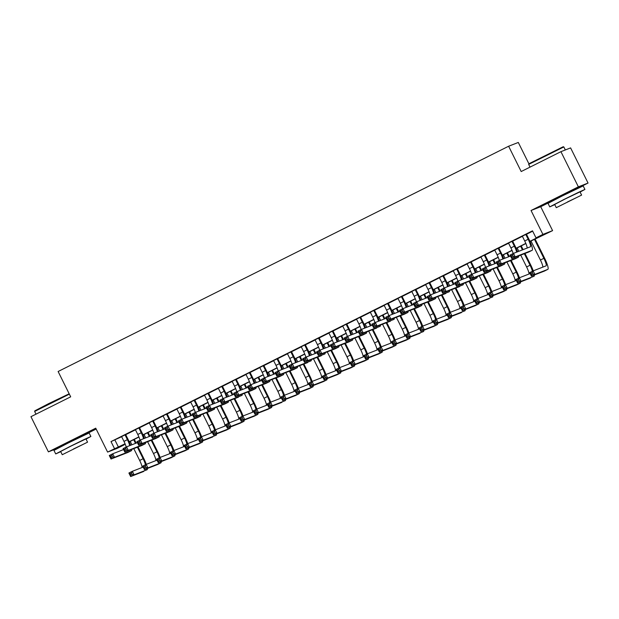 <?xml version="1.0" encoding="UTF-8"?>
<svg xmlns="http://www.w3.org/2000/svg" width="619" height="619" viewBox="0 0 619 619"><rect width="100%" height="100%" fill="white"/><g stroke="black" fill="none" stroke-linecap="round" stroke-linejoin="round"><path stroke-width="0.93" d="M80.81 436.318L61.683 445.812M574.85 189.267L555.723 198.761M124.017 444.512L124.187 444.86L117.277 448.311L107.598 452.087L125.061 443.784M565.333 149.953L563.839 146.951L563.205 146.734L528.889 163.764L518.304 142.455L508.625 146.231L58.116 371.508L70.682 396.825L30.95 416.688L48.398 451.847L58.078 448.079L61.869 446.183L61.598 445.641M80.965 436.635L96.162 429.037M508.625 146.231L521.19 171.54L560.922 151.67L570.602 147.902L588.05 183.054L578.37 186.83L531.04 210.499L542.909 234.4L552.589 230.632L530.003 241.495M531.04 210.499L540.72 206.723L555.908 199.132L555.638 198.591M575.005 189.576L588.05 183.054M540.72 206.723L552.589 230.632M560.922 151.67L578.37 186.83M125.665 434.561L121.579 436.596M139.484 427.644L135.399 429.687M153.303 420.734L149.218 422.777M167.122 413.825L163.037 415.867M180.941 406.915L176.856 408.958M194.761 400.006L190.675 402.048M208.58 393.096L204.494 395.139M222.399 386.186L218.314 388.221M236.218 379.277L232.133 381.312M250.037 372.359L245.952 374.402M263.856 365.45L259.771 367.493M277.676 358.54L273.59 360.583M291.495 351.631L287.409 353.673M305.314 344.721L301.229 346.764M319.133 337.812L315.048 339.854M332.952 330.902L328.867 332.937M346.772 323.992L342.686 326.027M360.591 317.075L356.505 319.118M374.41 310.165L370.324 312.208M388.229 303.256L384.151 305.299M402.048 296.346L397.971 298.389M415.867 289.437L411.79 291.479M429.687 282.527L425.609 284.57M443.506 275.617L439.428 277.652M457.325 268.708L453.247 270.743M471.144 261.798L467.066 263.833M484.963 254.881L480.886 256.924M498.782 247.971L494.705 250.014M512.602 241.062L508.524 243.105M529.926 241.325L539.923 236.326L536 237.858L532.51 230.825L111.018 441.595L121.641 436.72M125.719 434.677L135.46 429.81M139.538 427.768L149.28 422.901M153.357 420.858L163.099 415.991M167.176 413.949L176.918 409.074M180.996 407.039L190.737 402.164M194.815 400.129L204.556 395.255M208.634 393.22L218.375 388.345M222.453 386.302L232.195 381.436M236.272 379.393L246.014 374.526M250.091 372.483L259.833 367.616M263.918 365.574L273.652 360.707M277.738 358.664L287.471 353.797M291.557 351.754L301.291 346.88M305.376 344.845L315.11 339.97M319.195 337.935L328.929 333.061M333.014 331.018L342.748 326.151M346.833 324.108L356.567 319.242M360.653 317.199L370.386 312.332M374.472 310.289L384.206 305.422M388.291 303.38L398.025 298.513M402.11 296.47L411.844 291.595M415.929 289.56L425.663 284.686M429.748 282.651L439.482 277.776M443.568 275.734L453.301 270.867M457.387 268.824L467.121 263.957M471.206 261.914L480.94 257.047M485.025 255.005L494.759 250.138M498.844 248.095L508.578 243.228M512.664 241.186L522.397 236.311M526.483 234.276L532.68 231.173M526.421 234.152L522.343 236.195M107.598 452.087L95.736 428.178L48.398 451.847M111.018 441.595L114.507 448.628M536 237.858L542.909 234.4M125.131 443.955L120.264 446.384L124.187 444.86M525.887 243.553L516.176 248.405M512.068 250.463L502.357 255.314M498.249 257.372L488.538 262.224M484.429 264.282L474.719 269.133M470.61 271.192L460.9 276.043M456.791 278.101L447.08 282.96M442.972 285.011L433.261 289.87M429.153 291.92L419.442 296.78M415.334 298.83L405.623 303.689M401.514 305.747L391.804 310.599M387.695 312.657L377.985 317.508M373.876 319.566L364.165 324.418M360.057 326.476L350.346 331.327M346.238 333.386L336.527 338.237M332.418 340.295L322.708 345.154M318.599 347.205L308.889 352.064M304.78 354.114L295.07 358.974M290.961 361.032L281.25 365.883M277.142 367.941L267.431 372.793M263.323 374.851L253.612 379.702M249.503 381.761L239.793 386.612M235.684 388.67L225.974 393.522M221.865 395.58L212.155 400.439M208.046 402.489L198.335 407.348M194.227 409.399L184.516 414.258M180.408 416.316L170.697 421.168M166.588 423.226L156.878 428.077M152.769 430.135L143.059 434.987M138.95 437.045L129.239 441.896M129.17 441.734L138.88 436.875M142.989 434.824L152.7 429.965M156.808 427.915L166.519 423.056M170.627 421.005L180.338 416.146M184.447 414.088L194.157 409.236M198.266 407.178L207.976 402.327M212.085 400.269L221.795 395.417M225.904 393.359L235.615 388.5M239.723 386.449L249.434 381.59M253.542 379.54L263.253 374.681M267.362 372.63L277.072 367.771M281.181 365.721L290.891 360.862M295 358.803L304.71 353.952M308.819 351.894L318.53 347.042M322.638 344.984L332.349 340.133M336.457 338.075L346.168 333.215M350.277 331.165L359.987 326.306M364.096 324.255L373.806 319.396M377.915 317.346L387.626 312.487M391.734 310.436L401.445 305.577M405.553 303.519L415.264 298.668M419.373 296.609L429.083 291.758M433.192 289.7L442.902 284.848M447.011 282.79L456.721 277.931M460.83 275.881L470.541 271.021M474.649 268.971L484.36 264.112M488.468 262.061L498.179 257.202M502.288 255.152L511.998 250.293M516.107 248.242L525.817 243.383M114.941 440.07L118.43 447.104M522.312 236.133L524.719 240.984A7.854 1.4 -116.6 0 1 527.133 248.057M525.763 234.408L528.177 239.259A7.854 1.4 -116.6 0 1 530.375 246.788A7.854 1.4 -116.6 0 1 530.359 246.803L513.499 253.364L515.24 256.885L532.1 250.316A11.776 2.097 63.4 0 0 532.131 250.3A11.776 2.097 63.4 0 0 528.827 239.004L526.39 234.098M513.344 256.483L515.24 256.885L511.789 258.61L510.041 255.098L513.499 253.364L512.64 255.074L511.263 255.763L511.959 257.171L513.344 256.483L512.64 255.074M511.959 257.171L511.789 258.61L528.649 252.041A11.776 2.097 63.4 0 0 528.68 252.026A11.776 2.097 63.4 0 0 528.711 252.01M510.041 255.098L511.263 255.763M532.967 274.008L532.27 272.6L530.885 273.288L531.589 274.697L532.967 274.008L534.87 274.41L531.412 276.136L529.671 272.623L533.121 270.898L534.87 274.41L547.807 269.373A11.776 2.097 63.4 0 0 547.838 269.358A11.776 2.097 63.4 0 0 544.534 258.061L535.056 238.965M534.429 239.282L543.877 258.316A7.854 1.4 -116.6 0 1 546.082 265.845A7.854 1.4 -116.6 0 1 546.059 265.853L533.121 270.898L532.27 272.6M530.97 241.008L540.426 260.042A7.854 1.4 -116.6 0 1 542.84 267.114M531.589 274.697L531.412 276.136L544.349 271.099A11.776 2.097 63.4 0 0 544.38 271.083A11.776 2.097 63.4 0 0 544.411 271.068M529.671 272.623L530.885 273.288M563.832 146.943L528.68 164.399L530.026 167.122M580.096 192.06L584.916 189.422L578.502 192.331L564.071 199.419L549.757 206.87L554.779 204.626M584.916 189.422L583.175 185.901L562.323 195.906L548.016 203.357L549.757 206.87M556.288 207.667L554.678 204.432L564.985 199.063L579.995 191.859L581.605 195.093L556.288 207.667L581.605 195.093M567.43 201.972L577.101 197.329L567.43 201.972M69.351 394.148L34.641 411.449L34.85 410.815L48.816 403.549L69.173 393.792M86.056 439.111L90.877 436.472L84.463 439.382L70.032 446.469L55.718 453.92L60.739 451.677M90.877 436.472L89.136 432.952L68.283 442.956L53.977 450.408L55.718 453.92M62.248 454.717L60.647 451.483L70.945 446.113L85.956 438.917L87.565 442.152L62.248 454.717L87.565 442.152M73.39 449.023L83.062 444.38L73.39 449.023M34.641 411.449L35.987 414.173M508.493 243.043L510.899 247.894A7.854 1.4 -116.6 0 1 513.128 253.55M511.944 241.317L514.358 246.169A7.854 1.4 -116.6 0 1 516.656 252.134M517.546 251.786A11.776 2.097 63.4 0 0 515.008 245.913L512.571 241.008M499.525 263.392L498.821 261.984L497.444 262.673L498.14 264.081L499.525 263.392L501.421 263.795L497.97 265.52L496.221 262.007L499.68 260.274L501.421 263.795L518.281 257.225A11.776 2.097 63.4 0 0 518.312 257.21A11.776 2.097 63.4 0 0 518.621 255.949M510.52 256.057L499.68 260.274L498.821 261.984M498.14 264.081L497.97 265.52L514.83 258.951A11.776 2.097 63.4 0 0 514.861 258.935A11.776 2.097 63.4 0 0 514.892 258.92M496.221 262.007L497.444 262.673M494.674 249.952L497.08 254.804A7.854 1.4 -116.6 0 1 499.309 260.46M498.125 248.227L500.539 253.078A7.854 1.4 -116.6 0 1 502.837 259.044M503.727 258.703A11.776 2.097 63.4 0 0 501.189 252.823L498.752 247.917M485.706 270.302L485.002 268.894L483.625 269.582L484.321 270.99L485.706 270.302L487.602 270.704L484.151 272.43L482.402 268.917L485.861 267.191L487.602 270.704L504.462 264.135A11.776 2.097 63.4 0 0 504.493 264.12A11.776 2.097 63.4 0 0 504.802 262.858M496.701 262.967L485.861 267.191L485.002 268.894M484.321 270.99L484.151 272.43L501.011 265.861A11.776 2.097 63.4 0 0 501.042 265.853A11.776 2.097 63.4 0 0 501.073 265.83M482.402 268.917L483.625 269.582M480.855 256.87L483.261 261.721A7.854 1.4 -116.6 0 1 485.489 267.369M484.306 255.136L486.72 259.988A7.854 1.4 -116.6 0 1 489.018 265.961M489.908 265.613A11.776 2.097 63.4 0 0 487.37 259.732L484.932 254.827M471.887 277.211L471.183 275.803L469.806 276.492L470.502 277.9L471.887 277.211L473.783 277.614L470.332 279.339L468.583 275.826L472.042 274.101L473.783 277.614L490.643 271.045A11.776 2.097 63.4 0 0 490.674 271.029A11.776 2.097 63.4 0 0 490.983 269.768M482.882 269.876L472.042 274.101L471.183 275.803M470.502 277.9L470.332 279.339L487.192 272.778A11.776 2.097 63.4 0 0 487.223 272.762A11.776 2.097 63.4 0 0 487.254 272.747M468.583 275.826L469.806 276.492M467.036 263.779L469.442 268.631A7.854 1.4 -116.6 0 1 471.67 274.287M470.486 262.046L472.901 266.897A7.854 1.4 -116.6 0 1 475.199 272.871M476.088 272.522A11.776 2.097 63.4 0 0 473.55 266.65L471.113 261.736M458.068 284.121L457.364 282.713L455.986 283.409L456.683 284.81L458.068 284.121L459.963 284.523L456.513 286.249L454.764 282.736L458.222 281.011L459.963 284.523L476.823 277.954A11.776 2.097 63.4 0 0 476.854 277.946A11.776 2.097 63.4 0 0 477.164 276.678M469.063 276.786L458.222 281.011L457.364 282.713M456.683 284.81L456.513 286.249L473.373 279.687A11.776 2.097 63.4 0 0 473.403 279.672A11.776 2.097 63.4 0 0 473.434 279.656L476.854 277.946M454.764 282.736L455.986 283.409M533.253 270.843A11.776 2.097 63.4 0 0 530.715 264.971L524.997 253.465M523.094 249.627L521.237 245.875M520.61 246.192L522.444 249.883M524.347 253.72L530.057 265.226A7.854 1.4 -116.6 0 1 532.371 271.269M517.151 247.917L518.83 251.291M520.734 255.129L526.607 266.951A7.854 1.4 -116.6 0 1 529.021 274.024M519.148 280.918L518.451 279.509L517.066 280.198L517.77 281.606L519.148 280.918L521.051 281.32L517.592 283.045L515.851 279.533L519.302 277.807L521.051 281.32L533.988 276.283A11.776 2.097 63.4 0 0 534.019 276.267A11.776 2.097 63.4 0 0 534.329 275.006M530.143 273.583L519.302 277.807L518.451 279.509M517.77 281.606L517.592 283.045L530.529 278.008A11.776 2.097 63.4 0 0 530.56 277.993A11.776 2.097 63.4 0 0 530.591 277.977M515.851 279.533L517.066 280.198M519.434 277.753A11.776 2.097 63.4 0 0 516.896 271.88L511.178 260.375M509.275 256.537L507.418 252.784M506.791 253.101L508.625 256.792M510.528 260.63L516.238 272.136A7.854 1.4 -116.6 0 1 518.552 278.179M503.332 254.827L505.011 258.2M506.915 262.038L512.787 273.861A7.854 1.4 -116.6 0 1 515.201 280.933M505.328 287.827L504.632 286.419L503.247 287.115L503.951 288.516L505.328 287.827L507.232 288.23L503.773 289.955L502.032 286.442L505.483 284.717L507.232 288.23L520.169 283.192A11.776 2.097 63.4 0 0 520.2 283.177A11.776 2.097 63.4 0 0 520.509 281.916M516.323 280.492L505.483 284.717L504.632 286.419M503.951 288.516L503.773 289.955L516.71 284.918A11.776 2.097 63.4 0 0 516.741 284.902A11.776 2.097 63.4 0 0 516.772 284.887M502.032 286.442L503.247 287.115M505.615 284.663A11.776 2.097 63.4 0 0 503.077 278.79L497.359 267.284M495.455 263.446L493.598 259.694M492.972 260.011L494.805 263.702M496.709 267.54L502.419 279.045A7.854 1.4 -116.6 0 1 504.733 285.088M489.513 261.736L491.192 265.11M493.095 268.948L498.968 280.771A7.854 1.4 -116.6 0 1 501.382 287.843M491.509 294.737L490.813 293.329L489.428 294.025L490.132 295.425L491.509 294.737L493.413 295.139L489.954 296.872L488.213 293.352L491.664 291.626L493.413 295.139L506.35 290.102A11.776 2.097 63.4 0 0 506.381 290.087A11.776 2.097 63.4 0 0 506.69 288.825M502.504 287.402L491.664 291.626L490.813 293.329M490.132 295.425L489.954 296.872L502.891 291.828A11.776 2.097 63.4 0 0 502.922 291.812A11.776 2.097 63.4 0 0 502.953 291.797M488.213 293.352L489.428 294.025M491.796 291.58A11.776 2.097 63.4 0 0 489.258 285.699L483.54 274.194M481.636 270.356L479.779 266.611M479.152 266.921L480.986 270.611M482.89 274.449L488.6 285.955A7.854 1.4 -116.6 0 1 490.913 291.998M475.694 268.646L477.373 272.02M479.276 275.857L485.149 287.68A7.854 1.4 -116.6 0 1 487.563 294.752M477.69 301.646L476.994 300.238L475.609 300.935L476.313 302.343L477.69 301.646L479.593 302.049L476.135 303.782L474.394 300.261L477.845 298.536L479.593 302.049L492.531 297.012A11.776 2.097 63.4 0 0 492.562 296.996A11.776 2.097 63.4 0 0 492.871 295.735M488.685 294.311L477.845 298.536L476.994 300.238M476.313 302.343L476.135 303.782L489.072 298.737A11.776 2.097 63.4 0 0 489.103 298.729A11.776 2.097 63.4 0 0 489.134 298.706M474.394 300.261L475.609 300.935M453.216 270.689L455.623 275.54A7.854 1.4 -116.6 0 1 457.851 281.196M456.667 268.963L459.081 273.815A7.854 1.4 -116.6 0 1 461.379 279.78M462.269 279.432A11.776 2.097 63.4 0 0 459.731 273.559L457.294 268.646M444.249 291.031L443.544 289.622L442.167 290.319L442.864 291.719L444.249 291.031L446.144 291.433L442.693 293.166L440.945 289.646L444.403 287.92L446.144 291.433L463.004 284.872A11.776 2.097 63.4 0 0 463.035 284.856A11.776 2.097 63.4 0 0 463.345 283.587M455.244 283.695L444.403 287.92L443.544 289.622M442.864 291.719L442.693 293.166L459.553 286.597A11.776 2.097 63.4 0 0 459.584 286.582A11.776 2.097 63.4 0 0 459.615 286.566M440.945 289.646L442.167 290.319M477.976 298.49A11.776 2.097 63.4 0 0 475.438 292.609L469.72 281.103M467.817 277.273L465.96 273.521M465.333 273.83L467.167 277.521M469.07 281.359L474.781 292.864A7.854 1.4 -116.6 0 1 477.094 298.915M461.875 275.556L463.554 278.929M465.457 282.767L471.33 294.598A7.854 1.4 -116.6 0 1 473.744 301.662M463.871 308.556L463.174 307.156L461.789 307.844L462.494 309.252L463.871 308.556L465.774 308.966L462.316 310.692L460.575 307.171L464.026 305.446L465.774 308.966L478.711 303.921A11.776 2.097 63.4 0 0 478.742 303.906A11.776 2.097 63.4 0 0 479.052 302.645M474.866 301.221L464.026 305.446L463.174 307.156M462.494 309.252L462.316 310.692L475.253 305.654A11.776 2.097 63.4 0 0 475.284 305.639A11.776 2.097 63.4 0 0 475.315 305.624M460.575 307.171L461.789 307.844M439.397 277.598L441.804 282.45A7.854 1.4 -116.6 0 1 444.032 288.106M442.848 275.873L445.262 280.724A7.854 1.4 -116.6 0 1 447.56 286.69M448.45 286.342A11.776 2.097 63.4 0 0 445.912 280.469L443.475 275.556M430.429 297.94L429.725 296.54L428.348 297.228L429.044 298.637L430.429 297.94L432.325 298.343L428.874 300.076L427.125 296.555L430.584 294.83L432.325 298.343L449.185 291.781A11.776 2.097 63.4 0 0 449.216 291.766A11.776 2.097 63.4 0 0 449.526 290.497M441.424 290.605L430.584 294.83L429.725 296.54M429.044 298.637L428.874 300.076L445.734 293.507A11.776 2.097 63.4 0 0 445.765 293.491A11.776 2.097 63.4 0 0 445.796 293.476M427.125 296.555L428.348 297.228M464.157 305.399A11.776 2.097 63.4 0 0 461.619 299.526L455.901 288.013M453.998 284.183L452.141 280.43M451.514 280.74L453.348 284.438M455.251 288.268L460.962 299.774A7.854 1.4 -116.6 0 1 463.275 305.825M448.055 282.473L449.734 285.846M451.638 289.677L457.511 301.507A7.854 1.4 -116.6 0 1 459.917 308.572M450.052 315.466L449.355 314.065L447.97 314.754L448.674 316.162L450.052 315.466L451.955 315.876L448.496 317.601L446.756 314.088L450.206 312.355L451.955 315.876L464.892 310.831A11.776 2.097 63.4 0 0 464.923 310.823A11.776 2.097 63.4 0 0 465.233 309.554M461.047 308.13L450.206 312.355L449.355 314.065M448.674 316.162L448.496 317.601L461.434 312.564A11.776 2.097 63.4 0 0 461.464 312.549A11.776 2.097 63.4 0 0 461.495 312.533M446.756 314.088L447.97 314.754M425.578 284.508L427.984 289.359A7.854 1.4 -116.6 0 1 430.213 295.015M429.029 282.782L431.443 287.634A7.854 1.4 -116.6 0 1 433.741 293.599M434.631 293.251A11.776 2.097 63.4 0 0 432.093 287.378L429.656 282.465M416.61 304.85L415.906 303.449L414.529 304.138L415.225 305.546L416.61 304.85L418.506 305.26L415.055 306.985L413.306 303.472L416.765 301.739L418.506 305.26L435.366 298.691A11.776 2.097 63.4 0 0 435.397 298.675A11.776 2.097 63.4 0 0 435.706 297.414M427.605 297.515L416.765 301.739L415.906 303.449M415.225 305.546L415.055 306.985L431.915 300.416A11.776 2.097 63.4 0 0 431.946 300.401A11.776 2.097 63.4 0 0 431.977 300.385M413.306 303.472L414.529 304.138M450.338 312.309A11.776 2.097 63.4 0 0 447.8 306.436L442.082 294.93M440.179 291.092L438.322 287.34M437.695 287.649L439.529 291.348M441.432 295.178L447.142 306.691A7.854 1.4 -116.6 0 1 449.456 312.734M434.236 289.382L435.915 292.756M437.819 296.586L443.691 308.417A7.854 1.4 -116.6 0 1 446.098 315.481M436.233 322.383L435.536 320.975L434.151 321.663L434.855 323.072L436.233 322.383L438.136 322.785L434.677 324.511L432.936 320.998L436.387 319.265L438.136 322.785L451.073 317.74A11.776 2.097 63.4 0 0 451.104 317.733A11.776 2.097 63.4 0 0 451.413 316.464M447.228 315.048L436.387 319.265L435.536 320.975M434.855 323.072L434.677 324.511L447.614 319.474A11.776 2.097 63.4 0 0 447.645 319.458A11.776 2.097 63.4 0 0 447.676 319.443M432.936 320.998L434.151 321.663M411.759 291.417L414.165 296.269A7.854 1.4 -116.6 0 1 416.394 301.925M415.21 289.692L417.624 294.543A7.854 1.4 -116.6 0 1 419.922 300.509M420.812 300.161A11.776 2.097 63.4 0 0 418.274 294.288L415.836 289.382M402.791 311.767L402.087 310.359L400.71 311.048L401.406 312.456L402.791 311.767L404.687 312.169L401.236 313.895L399.487 310.382L402.946 308.649L404.687 312.169L421.547 305.6A11.776 2.097 63.4 0 0 421.578 305.585A11.776 2.097 63.4 0 0 421.887 304.324M413.786 304.432L402.946 308.649L402.087 310.359M401.406 312.456L401.236 313.895L418.096 307.326A11.776 2.097 63.4 0 0 418.127 307.31A11.776 2.097 63.4 0 0 418.158 307.295M399.487 310.382L400.71 311.048M436.519 319.218A11.776 2.097 63.4 0 0 433.981 313.346L428.263 301.84M426.359 298.002L424.502 294.249M423.876 294.567L425.71 298.257M427.613 302.095L433.323 313.601A7.854 1.4 -116.6 0 1 435.637 319.644M420.417 296.292L422.096 299.666M424 303.496L429.872 315.326A7.854 1.4 -116.6 0 1 432.279 322.398M422.413 329.293L421.717 327.884L420.332 328.573L421.036 329.981L422.413 329.293L424.317 329.695L420.858 331.42L419.117 327.908L422.568 326.182L424.317 329.695L437.254 324.658A11.776 2.097 63.4 0 0 437.285 324.642A11.776 2.097 63.4 0 0 437.594 323.373M433.408 321.957L422.568 326.182L421.717 327.884M421.036 329.981L420.858 331.42L433.795 326.383A11.776 2.097 63.4 0 0 433.826 326.368A11.776 2.097 63.4 0 0 433.857 326.352L437.285 324.642M419.117 327.908L420.332 328.573M397.94 298.327L400.346 303.178A7.854 1.4 -116.6 0 1 402.574 308.835M401.391 296.602L403.805 301.453A7.854 1.4 -116.6 0 1 406.103 307.419M406.993 307.07A11.776 2.097 63.4 0 0 404.455 301.198L402.017 296.292M388.972 318.677L388.268 317.268L386.89 317.957L387.587 319.365L388.972 318.677L390.868 319.079L387.417 320.804L385.668 317.292L389.127 315.558L390.868 319.079L407.728 312.51A11.776 2.097 63.4 0 0 407.759 312.494A11.776 2.097 63.4 0 0 408.068 311.233M399.967 311.342L389.127 315.558L388.268 317.268M387.587 319.365L387.417 320.804L404.277 314.235A11.776 2.097 63.4 0 0 404.308 314.22A11.776 2.097 63.4 0 0 404.339 314.204L407.759 312.494M385.668 317.292L386.89 317.957M422.7 326.128A11.776 2.097 63.4 0 0 420.162 320.255L414.444 308.749M412.54 304.912L410.683 301.159M410.057 301.476L411.89 305.167M413.794 309.005L419.504 320.51A7.854 1.4 -116.6 0 1 421.818 326.553M406.598 303.202L408.277 306.575M410.18 310.413L416.053 322.236A7.854 1.4 -116.6 0 1 418.459 329.308M408.594 336.202L407.898 334.794L406.513 335.483L407.217 336.891L408.594 336.202L410.498 336.604L407.039 338.33L405.298 334.817L408.749 333.092L410.498 336.604L423.435 331.567A11.776 2.097 63.4 0 0 423.466 331.552A11.776 2.097 63.4 0 0 423.775 330.291M419.589 328.867L408.749 333.092L407.898 334.794M407.217 336.891L407.039 338.33L419.976 333.293A11.776 2.097 63.4 0 0 420.007 333.277A11.776 2.097 63.4 0 0 420.038 333.262M405.298 334.817L406.513 335.483M384.12 305.237L386.527 310.088A7.854 1.4 -116.6 0 1 388.755 315.744M387.571 303.511L389.985 308.363A7.854 1.4 -116.6 0 1 392.284 314.328M393.173 313.988A11.776 2.097 63.4 0 0 390.635 308.107L388.198 303.202M375.153 325.586L374.449 324.178L373.071 324.867L373.768 326.275L375.153 325.586L377.048 325.989L373.597 327.714L371.849 324.201L375.307 322.476L377.048 325.989L393.908 319.419A11.776 2.097 63.4 0 0 393.939 319.404A11.776 2.097 63.4 0 0 394.249 318.143M386.148 318.251L375.307 322.476L374.449 324.178M373.768 326.275L373.597 327.714L390.457 321.145A11.776 2.097 63.4 0 0 390.488 321.137A11.776 2.097 63.4 0 0 390.519 321.114M371.849 324.201L373.071 324.867M408.88 333.037A11.776 2.097 63.4 0 0 406.343 327.165L400.625 315.659M398.721 311.821L396.864 308.069M396.237 308.386L398.071 312.077M399.975 315.914L405.685 327.42A7.854 1.4 -116.6 0 1 407.998 333.463M392.779 310.111L394.458 313.485M396.361 317.323L402.234 329.146A7.854 1.4 -116.6 0 1 404.64 336.218M394.775 343.112L394.079 341.703L392.694 342.4L393.398 343.8L394.775 343.112L396.678 343.514L393.22 345.24L391.479 341.727L394.93 340.001L396.678 343.514L409.616 338.477A11.776 2.097 63.4 0 0 409.646 338.461A11.776 2.097 63.4 0 0 409.956 337.2M405.77 335.777L394.93 340.001L394.079 341.703M393.398 343.8L393.22 345.24L406.157 340.202A11.776 2.097 63.4 0 0 406.188 340.187A11.776 2.097 63.4 0 0 406.219 340.171M391.479 341.727L392.694 342.4M370.301 312.154L372.708 317.005A7.854 1.4 -116.6 0 1 374.936 322.654M373.752 310.421L376.166 315.272A7.854 1.4 -116.6 0 1 378.464 321.246M379.354 320.897A11.776 2.097 63.4 0 0 376.816 315.017L374.379 310.111M361.334 332.496L360.629 331.088L359.252 331.776L359.949 333.184L361.334 332.496L363.229 332.898L359.778 334.624L358.03 331.111L361.488 329.385L363.229 332.898L380.089 326.329A11.776 2.097 63.4 0 0 380.12 326.314A11.776 2.097 63.4 0 0 380.43 325.052M372.329 325.161L361.488 329.385L360.629 331.088M359.949 333.184L359.778 334.624L376.638 328.062A11.776 2.097 63.4 0 0 376.669 328.047A11.776 2.097 63.4 0 0 376.7 328.031M358.03 331.111L359.252 331.776M395.054 339.947A11.776 2.097 63.4 0 0 392.523 334.074L386.805 322.569M384.902 318.731L383.045 314.978M382.418 315.295L384.252 318.986M386.155 322.824L391.866 334.33A7.854 1.4 -116.6 0 1 394.179 340.373M378.96 317.021L380.639 320.394M382.542 324.232L388.415 336.055A7.854 1.4 -116.6 0 1 390.821 343.127M380.956 350.021L380.259 348.613L378.874 349.309L379.579 350.71L380.956 350.021L382.859 350.424L379.401 352.157L377.66 348.636L381.111 346.911L382.859 350.424L395.796 345.387A11.776 2.097 63.4 0 0 395.827 345.371A11.776 2.097 63.4 0 0 396.137 344.11M391.951 342.686L381.111 346.911L380.259 348.613M379.579 350.71L379.401 352.157L392.338 347.112A11.776 2.097 63.4 0 0 392.369 347.097A11.776 2.097 63.4 0 0 392.4 347.081M377.66 348.636L378.874 349.309M356.482 319.064L358.888 323.915A7.854 1.4 -116.6 0 1 361.117 329.571M359.933 317.33L362.347 322.182A7.854 1.4 -116.6 0 1 364.645 328.155M365.535 327.807A11.776 2.097 63.4 0 0 362.997 321.934L360.56 317.021M347.514 339.405L346.81 337.997L345.433 338.694L346.129 340.094L347.514 339.405L349.41 339.808L345.959 341.533L344.21 338.02L347.669 336.295L349.41 339.808L366.27 333.239A11.776 2.097 63.4 0 0 366.301 333.231A11.776 2.097 63.4 0 0 366.61 331.962M358.509 332.07L347.669 336.295L346.81 337.997M346.129 340.094L345.959 341.533L362.819 334.972A11.776 2.097 63.4 0 0 362.85 334.956A11.776 2.097 63.4 0 0 362.881 334.941M344.21 338.02L345.433 338.694M381.234 346.864A11.776 2.097 63.4 0 0 378.704 340.984L372.986 329.478M371.083 325.64L369.226 321.895M368.599 322.205L370.433 325.896M372.336 329.734L378.047 341.239A7.854 1.4 -116.6 0 1 380.36 347.282M365.14 323.93L366.819 327.304M368.723 331.142L374.588 342.965A7.854 1.4 -116.6 0 1 377.002 350.037M367.137 356.931L366.44 355.523L365.055 356.219L365.759 357.62L367.137 356.931L369.04 357.333L365.581 359.066L363.84 355.546L367.291 353.82L369.04 357.333L381.977 352.296A11.776 2.097 63.4 0 0 382.008 352.281A11.776 2.097 63.4 0 0 382.318 351.019M378.132 349.596L367.291 353.82L366.44 355.523M365.759 357.62L365.581 359.066L378.519 354.022A11.776 2.097 63.4 0 0 378.549 354.014A11.776 2.097 63.4 0 0 378.58 353.991M363.84 355.546L365.055 356.219M342.663 325.973L345.069 330.825A7.854 1.4 -116.6 0 1 347.298 336.481M346.114 324.248L348.528 329.099A7.854 1.4 -116.6 0 1 350.826 335.065M351.716 334.717A11.776 2.097 63.4 0 0 349.178 328.844L346.741 323.93M333.687 346.315L332.991 344.907L331.614 345.603L332.31 347.004L333.687 346.315L335.591 346.717L332.14 348.451L330.391 344.93L333.85 343.205L335.591 346.717L352.451 340.148A11.776 2.097 63.4 0 0 352.482 340.141A11.776 2.097 63.4 0 0 352.791 338.872M344.69 338.98L333.85 343.205L332.991 344.907M332.31 347.004L332.14 348.451L349 341.881A11.776 2.097 63.4 0 0 349.031 341.866A11.776 2.097 63.4 0 0 349.062 341.85M330.391 344.93L331.614 345.603M367.415 353.774A11.776 2.097 63.4 0 0 364.885 347.893L359.167 336.388M357.264 332.558L355.407 328.805M354.78 329.115L356.614 332.805M358.517 336.643L364.227 348.149A7.854 1.4 -116.6 0 1 366.541 354.2M351.321 330.84L353 334.214M354.904 338.051L360.769 349.882A7.854 1.4 -116.6 0 1 363.183 356.946M353.317 363.84L352.621 362.44L351.236 363.129L351.94 364.537L353.317 363.84L355.221 364.251L351.762 365.976L350.021 362.455L353.472 360.73L355.221 364.251L368.158 359.206A11.776 2.097 63.4 0 0 368.189 359.19A11.776 2.097 63.4 0 0 368.498 357.929M364.312 356.505L353.472 360.73L352.621 362.44M351.94 364.537L351.762 365.976L364.699 360.939A11.776 2.097 63.4 0 0 364.73 360.923A11.776 2.097 63.4 0 0 364.761 360.908L368.189 359.19M350.021 362.455L351.236 363.129M328.844 332.883L331.25 337.734A7.854 1.4 -116.6 0 1 333.479 343.39M332.295 331.157L334.701 336.009A7.854 1.4 -116.6 0 1 337.007 341.974M337.897 341.626A11.776 2.097 63.4 0 0 335.359 335.753L332.921 330.84M319.868 353.225L319.172 351.824L317.795 352.513L318.491 353.921L319.868 353.225L321.772 353.627L318.321 355.36L316.572 351.84L320.031 350.114L321.772 353.627L338.632 347.066A11.776 2.097 63.4 0 0 338.663 347.05A11.776 2.097 63.4 0 0 338.972 345.781M330.871 345.889L320.031 350.114L319.172 351.824M318.491 353.921L318.321 355.36L335.181 348.791A11.776 2.097 63.4 0 0 335.212 348.776A11.776 2.097 63.4 0 0 335.243 348.76L338.663 347.05M316.572 351.84L317.795 352.513M353.596 360.684A11.776 2.097 63.4 0 0 351.058 354.803L345.348 343.297M343.444 339.467L341.587 335.715M340.961 336.024L342.794 339.723M344.698 343.553L350.408 355.058A7.854 1.4 -116.6 0 1 352.722 361.109M337.502 337.757L339.181 341.131M341.084 344.961L346.95 356.792A7.854 1.4 -116.6 0 1 349.364 363.856M339.498 370.75L338.802 369.35L337.417 370.038L338.113 371.446L339.498 370.75L341.402 371.16L337.943 372.886L336.202 369.373L339.653 367.64L341.402 371.16L354.339 366.115A11.776 2.097 63.4 0 0 354.37 366.108A11.776 2.097 63.4 0 0 354.679 364.839M350.493 363.415L339.653 367.64L338.802 369.35M338.113 371.446L337.943 372.886L350.88 367.848A11.776 2.097 63.4 0 0 350.911 367.833A11.776 2.097 63.4 0 0 350.942 367.818M336.202 369.373L337.417 370.038M315.025 339.792L317.431 344.644A7.854 1.4 -116.6 0 1 319.659 350.3M318.476 338.067L320.882 342.918A7.854 1.4 -116.6 0 1 323.188 348.884M324.077 348.536A11.776 2.097 63.4 0 0 321.54 342.663L319.102 337.75M306.049 360.134L305.353 358.734L303.975 359.422L304.672 360.831L306.049 360.134L307.953 360.544L304.502 362.27L302.753 358.749L306.204 357.024L307.953 360.544L324.813 353.975A11.776 2.097 63.4 0 0 324.843 353.96A11.776 2.097 63.4 0 0 325.153 352.698M317.052 352.799L306.204 357.024L305.353 358.734M304.672 360.831L304.502 362.27L321.362 355.701A11.776 2.097 63.4 0 0 321.393 355.685A11.776 2.097 63.4 0 0 321.423 355.67M302.753 358.749L303.975 359.422M339.777 367.593A11.776 2.097 63.4 0 0 337.239 361.72L331.529 350.207M329.625 346.377L327.768 342.624M327.142 342.934L328.975 346.632M330.879 350.462L336.589 361.976A7.854 1.4 -116.6 0 1 338.903 368.019M323.683 344.667L325.362 348.04M327.265 351.871L333.13 363.701A7.854 1.4 -116.6 0 1 335.544 370.766M325.679 377.667L324.983 376.259L323.598 376.948L324.294 378.356L325.679 377.667L327.583 378.07L324.124 379.795L322.383 376.282L325.834 374.549L327.583 378.07L340.52 373.025A11.776 2.097 63.4 0 0 340.551 373.017A11.776 2.097 63.4 0 0 340.86 371.748M336.674 370.332L325.834 374.549L324.983 376.259M324.294 378.356L324.124 379.795L337.061 374.758A11.776 2.097 63.4 0 0 337.092 374.743A11.776 2.097 63.4 0 0 337.123 374.727M322.383 376.282L323.598 376.948M301.205 346.702L303.612 351.553A7.854 1.4 -116.6 0 1 305.84 357.209M304.656 344.976L307.063 349.828A7.854 1.4 -116.6 0 1 309.368 355.793M310.258 355.445A11.776 2.097 63.4 0 0 307.72 349.573L305.283 344.659M292.23 367.044L291.534 365.643L290.156 366.332L290.853 367.74L292.23 367.044L294.133 367.454L290.682 369.179L288.934 365.667L292.385 363.933L294.133 367.454L310.993 360.885A11.776 2.097 63.4 0 0 311.024 360.869A11.776 2.097 63.4 0 0 311.334 359.608M303.233 359.716L292.385 363.933L291.534 365.643M290.853 367.74L290.682 369.179L307.542 362.61A11.776 2.097 63.4 0 0 307.573 362.595A11.776 2.097 63.4 0 0 307.604 362.579M288.934 365.667L290.156 366.332M325.958 374.503A11.776 2.097 63.4 0 0 323.42 368.63L317.709 357.124M315.806 353.287L313.949 349.534M313.322 349.843L315.156 353.542M317.06 357.38L322.77 368.885A7.854 1.4 -116.6 0 1 325.083 374.928M309.864 351.577L311.543 354.95M313.446 358.78L319.311 370.611A7.854 1.4 -116.6 0 1 321.725 377.683M311.86 384.577L311.164 383.169L309.779 383.857L310.475 385.266L311.86 384.577L313.763 384.979L310.305 386.705L308.564 383.192L312.015 381.466L313.763 384.979L326.7 379.942A11.776 2.097 63.4 0 0 326.731 379.927A11.776 2.097 63.4 0 0 327.041 378.658M322.855 377.242L312.015 381.466L311.164 383.169M310.475 385.266L310.305 386.705L323.242 381.668A11.776 2.097 63.4 0 0 323.273 381.652A11.776 2.097 63.4 0 0 323.304 381.637M308.564 383.192L309.779 383.857M287.386 353.611L289.793 358.463A7.854 1.4 -116.6 0 1 292.021 364.119M290.837 351.886L293.244 356.737A7.854 1.4 -116.6 0 1 295.549 362.703M296.439 362.355A11.776 2.097 63.4 0 0 293.901 356.482L291.464 351.577M278.411 373.961L277.714 372.553L276.337 373.242L277.033 374.65L278.411 373.961L280.314 374.363L276.863 376.089L275.115 372.576L278.565 370.843L280.314 374.363L297.174 367.794A11.776 2.097 63.4 0 0 297.205 367.779A11.776 2.097 63.4 0 0 297.515 366.518M289.413 366.626L278.565 370.843L277.714 372.553M277.033 374.65L276.863 376.089L293.723 369.52A11.776 2.097 63.4 0 0 293.754 369.504A11.776 2.097 63.4 0 0 293.785 369.489M275.115 372.576L276.337 373.242M312.138 381.412A11.776 2.097 63.4 0 0 309.601 375.54L303.89 364.034M301.987 360.196L300.13 356.443M299.503 356.761L301.337 360.451M303.24 364.289L308.951 375.795A7.854 1.4 -116.6 0 1 311.264 381.838M296.044 358.486L297.724 361.86M299.627 365.697L305.492 377.52A7.854 1.4 -116.6 0 1 307.906 384.592M298.041 391.487L297.344 390.078L295.959 390.767L296.656 392.175L298.041 391.487L299.944 391.889L296.486 393.614L294.745 390.102L298.196 388.376L299.944 391.889L312.881 386.852A11.776 2.097 63.4 0 0 312.912 386.836A11.776 2.097 63.4 0 0 313.222 385.567M309.036 384.151L298.196 388.376L297.344 390.078M296.656 392.175L296.486 393.614L309.423 388.577A11.776 2.097 63.4 0 0 309.454 388.562A11.776 2.097 63.4 0 0 309.485 388.546M294.745 390.102L295.959 390.767M273.567 360.521L275.973 365.372A7.854 1.4 -116.6 0 1 278.202 371.029M277.018 358.796L279.424 363.647A7.854 1.4 -116.6 0 1 281.73 369.613M282.62 369.272A11.776 2.097 63.4 0 0 280.082 363.392L277.645 358.486M264.592 380.871L263.895 379.462L262.518 380.151L263.214 381.559L264.592 380.871L266.495 381.273L263.036 382.999L261.295 379.486L264.746 377.76L266.495 381.273L283.355 374.704A11.776 2.097 63.4 0 0 283.386 374.688A11.776 2.097 63.4 0 0 283.695 373.427M275.594 373.536L264.746 377.76L263.895 379.462M263.214 381.559L263.036 382.999L279.904 376.429A11.776 2.097 63.4 0 0 279.935 376.422A11.776 2.097 63.4 0 0 279.966 376.398M261.295 379.486L262.518 380.151M298.319 388.322A11.776 2.097 63.4 0 0 295.781 382.449L290.071 370.943M288.168 367.106L286.303 363.353M285.684 363.67L287.518 367.361M289.421 371.199L295.131 382.704A7.854 1.4 -116.6 0 1 297.445 388.747M282.225 365.396L283.904 368.769M285.808 372.607L291.673 384.43A7.854 1.4 -116.6 0 1 294.087 391.502M284.222 398.396L283.525 396.988L282.14 397.677L282.837 399.085L284.222 398.396L286.125 398.798L282.666 400.524L280.925 397.011L284.376 395.286L286.125 398.798L299.062 393.761A11.776 2.097 63.4 0 0 299.093 393.746A11.776 2.097 63.4 0 0 299.403 392.485M295.217 391.061L284.376 395.286L283.525 396.988M282.837 399.085L282.666 400.524L295.603 395.487A11.776 2.097 63.4 0 0 295.634 395.471A11.776 2.097 63.4 0 0 295.665 395.456L299.093 393.746M280.925 397.011L282.14 397.677M259.748 367.438L262.154 372.29A7.854 1.4 -116.6 0 1 264.383 377.938M263.199 365.705L265.605 370.557A7.854 1.4 -116.6 0 1 267.911 376.53M268.801 376.182A11.776 2.097 63.4 0 0 266.263 370.301L263.826 365.396M250.772 387.78L250.076 386.372L248.699 387.061L249.395 388.469L250.772 387.78L252.676 388.183L249.217 389.908L247.476 386.395L250.927 384.67L252.676 388.183L269.536 381.613A11.776 2.097 63.4 0 0 269.567 381.598A11.776 2.097 63.4 0 0 269.876 380.337M261.775 380.445L250.927 384.67L250.076 386.372M249.395 388.469L249.217 389.908L266.085 383.347A11.776 2.097 63.4 0 0 266.116 383.331A11.776 2.097 63.4 0 0 266.147 383.316L269.567 381.598M247.476 386.395L248.699 387.061M284.5 395.232A11.776 2.097 63.4 0 0 281.962 389.359L276.252 377.853M274.349 374.015L272.484 370.263M271.865 370.58L273.699 374.271M275.602 378.108L281.312 389.614A7.854 1.4 -116.6 0 1 283.626 395.657M268.406 372.305L270.085 375.679M271.989 379.517L277.854 391.34A7.854 1.4 -116.6 0 1 280.268 398.412M270.402 405.306L269.706 403.898L268.321 404.594L269.017 405.994L270.402 405.306L272.306 405.708L268.847 407.441L267.106 403.921L270.557 402.195L272.306 405.708L285.235 400.671A11.776 2.097 63.4 0 0 285.274 400.655A11.776 2.097 63.4 0 0 285.583 399.394M281.397 397.971L270.557 402.195L269.706 403.898M269.017 405.994L268.847 407.441L281.784 402.396A11.776 2.097 63.4 0 0 281.815 402.381A11.776 2.097 63.4 0 0 281.846 402.365M267.106 403.921L268.321 404.594M245.929 374.348L248.335 379.199A7.854 1.4 -116.6 0 1 250.563 384.848M249.38 372.615L251.786 377.466A7.854 1.4 -116.6 0 1 254.092 383.44M254.982 383.091A11.776 2.097 63.4 0 0 252.444 377.211L250.006 372.305M236.953 394.69L236.257 393.282L234.88 393.978L235.576 395.379L236.953 394.69L238.857 395.092L235.398 396.818L233.657 393.305L237.108 391.579L238.857 395.092L255.717 388.523A11.776 2.097 63.4 0 0 255.748 388.515A11.776 2.097 63.4 0 0 256.057 387.246M247.956 387.355L237.108 391.579L236.257 393.282M235.576 395.379L235.398 396.818L252.266 390.256A11.776 2.097 63.4 0 0 252.297 390.241A11.776 2.097 63.4 0 0 252.32 390.225M233.657 393.305L234.88 393.978M270.681 402.149A11.776 2.097 63.4 0 0 268.143 396.268L262.433 384.763M260.529 380.925L258.665 377.18M258.046 377.489L259.879 381.18M261.783 385.018L267.493 396.524A7.854 1.4 -116.6 0 1 269.807 402.567M254.587 379.215L256.266 382.588M258.169 386.426L264.034 398.249A7.854 1.4 -116.6 0 1 266.449 405.321M256.583 412.215L255.887 410.807L254.502 411.503L255.198 412.904L256.583 412.215L258.487 412.618L255.028 414.351L253.287 410.83L256.738 409.105L258.487 412.618L271.416 407.581A11.776 2.097 63.4 0 0 271.455 407.565A11.776 2.097 63.4 0 0 271.764 406.304M267.578 404.88L256.738 409.105L255.887 410.807M255.198 412.904L255.028 414.351L267.965 409.306A11.776 2.097 63.4 0 0 267.996 409.298A11.776 2.097 63.4 0 0 268.027 409.275M253.287 410.83L254.502 411.503M232.11 381.258L234.516 386.109A7.854 1.4 -116.6 0 1 236.744 391.765M235.56 379.532L237.967 384.384A7.854 1.4 -116.6 0 1 240.273 390.349M241.162 390.001A11.776 2.097 63.4 0 0 238.624 384.128L236.187 379.215M223.134 401.599L222.438 400.191L221.06 400.888L221.757 402.288L223.134 401.599L225.037 402.002L221.579 403.735L219.838 400.214L223.289 398.489L225.037 402.002L241.897 395.433A11.776 2.097 63.4 0 0 241.928 395.425A11.776 2.097 63.4 0 0 242.238 394.156M234.137 394.264L223.289 398.489L222.438 400.191M221.757 402.288L221.579 403.735L238.439 397.166A11.776 2.097 63.4 0 0 238.477 397.15A11.776 2.097 63.4 0 0 238.501 397.135M219.838 400.214L221.06 400.888M256.862 409.058A11.776 2.097 63.4 0 0 254.324 403.178L248.614 391.672M246.71 387.842L244.845 384.089M244.226 384.399L246.06 388.09M247.964 391.928L253.674 403.433A7.854 1.4 -116.6 0 1 255.987 409.476M240.768 386.124L242.447 389.498M244.35 393.336L250.215 405.166A7.854 1.4 -116.6 0 1 252.629 412.231M242.764 419.125L242.068 417.724L240.683 418.413L241.379 419.821L242.764 419.125L244.667 419.527L241.209 421.26L239.468 417.74L242.919 416.014L244.667 419.527L257.597 414.49A11.776 2.097 63.4 0 0 257.636 414.475A11.776 2.097 63.4 0 0 257.945 413.213M253.759 411.79L242.919 416.014L242.068 417.724M241.379 419.821L241.209 421.26L254.146 416.216A11.776 2.097 63.4 0 0 254.177 416.208A11.776 2.097 63.4 0 0 254.208 416.185M239.468 417.74L240.683 418.413M218.29 388.167L220.697 393.019A7.854 1.4 -116.6 0 1 222.925 398.675M221.741 386.442L224.148 391.293A7.854 1.4 -116.6 0 1 226.453 397.259M227.343 396.911A11.776 2.097 63.4 0 0 224.805 391.038L222.368 386.124M209.315 408.509L208.618 407.101L207.241 407.797L207.938 409.205L209.315 408.509L211.218 408.911L207.76 410.645L206.019 407.124L209.47 405.399L211.218 408.911L228.078 402.35A11.776 2.097 63.4 0 0 228.109 402.335A11.776 2.097 63.4 0 0 228.419 401.066M220.31 401.174L209.47 405.399L208.618 407.101M207.938 409.205L207.76 410.645L224.62 404.075A11.776 2.097 63.4 0 0 224.658 404.06A11.776 2.097 63.4 0 0 224.682 404.045M206.019 407.124L207.241 407.797M243.043 415.968A11.776 2.097 63.4 0 0 240.505 410.088L234.794 398.582M232.891 394.752L231.026 390.999M230.407 391.309L232.241 395.007M234.144 398.837L239.855 410.343A7.854 1.4 -116.6 0 1 242.168 416.394M226.949 393.042L228.628 396.408M230.531 400.245L236.396 412.076A7.854 1.4 -116.6 0 1 238.81 419.14M228.945 426.034L228.249 424.634L226.864 425.323L227.56 426.731L228.945 426.034L230.848 426.445L227.39 428.17L225.649 424.657L229.1 422.924L230.848 426.445L243.778 421.4A11.776 2.097 63.4 0 0 243.816 421.392A11.776 2.097 63.4 0 0 244.126 420.123M239.94 418.699L229.1 422.924L228.249 424.634M227.56 426.731L227.39 428.17L240.327 423.133A11.776 2.097 63.4 0 0 240.358 423.117A11.776 2.097 63.4 0 0 240.389 423.102M225.649 424.657L226.864 425.323M204.471 395.077L206.878 399.928A7.854 1.4 -116.6 0 1 209.106 405.584M207.922 393.351L210.328 398.203A7.854 1.4 -116.6 0 1 212.634 404.168M213.524 403.82A11.776 2.097 63.4 0 0 210.986 397.947L208.549 393.034M195.496 415.419L194.799 414.018L193.422 414.707L194.118 416.115L195.496 415.419L197.399 415.829L193.94 417.554L192.2 414.034L195.65 412.308L197.399 415.829L214.259 409.26A11.776 2.097 63.4 0 0 214.29 409.244A11.776 2.097 63.4 0 0 214.6 407.975M206.491 408.083L195.65 412.308L194.799 414.018M194.118 416.115L193.94 417.554L210.8 410.985A11.776 2.097 63.4 0 0 210.839 410.97A11.776 2.097 63.4 0 0 210.862 410.954M192.2 414.034L193.422 414.707M229.223 422.878A11.776 2.097 63.4 0 0 226.686 417.005L220.975 405.491M219.072 401.661L217.207 397.909M216.588 398.218L218.422 401.917M220.325 405.747L226.036 417.26A7.854 1.4 -116.6 0 1 228.349 423.303M213.129 399.951L214.808 403.325M216.712 407.155L222.577 418.986A7.854 1.4 -116.6 0 1 224.991 426.05M215.126 432.952L214.429 431.544L213.044 432.232L213.741 433.64L215.126 432.952L217.029 433.354L213.57 435.08L211.83 431.567L215.28 429.834L217.029 433.354L229.959 428.309A11.776 2.097 63.4 0 0 229.997 428.302A11.776 2.097 63.4 0 0 230.307 427.033M226.121 425.617L215.28 429.834L214.429 431.544M213.741 433.64L213.57 435.08L226.508 430.043A11.776 2.097 63.4 0 0 226.539 430.027A11.776 2.097 63.4 0 0 226.569 430.012L229.997 428.302M211.83 431.567L213.044 432.232M190.652 401.986L193.058 406.838A7.854 1.4 -116.6 0 1 195.287 412.494M194.103 400.261L196.509 405.112A7.854 1.4 -116.6 0 1 198.815 411.078M199.705 410.73A11.776 2.097 63.4 0 0 197.167 404.857L194.73 399.944M181.677 422.328L180.98 420.928L179.603 421.616L180.299 423.025L181.677 422.328L183.58 422.738L180.121 424.464L178.38 420.951L181.831 419.218L183.58 422.738L200.44 416.169A11.776 2.097 63.4 0 0 200.471 416.154A11.776 2.097 63.4 0 0 200.78 414.892M192.671 415.001L181.831 419.218L180.98 420.928M180.299 423.025L180.121 424.464L196.981 417.895A11.776 2.097 63.4 0 0 197.02 417.879A11.776 2.097 63.4 0 0 197.043 417.864L200.471 416.154M178.38 420.951L179.603 421.616M215.404 429.787A11.776 2.097 63.4 0 0 212.866 423.914L207.156 412.409M205.253 408.571L203.388 404.818M202.769 405.128L204.603 408.826M206.506 412.664L212.216 424.17A7.854 1.4 -116.6 0 1 214.53 430.213M199.31 406.861L200.989 410.235M202.893 414.065L208.758 425.895A7.854 1.4 -116.6 0 1 211.172 432.967M201.307 439.861L200.61 438.453L199.225 439.142L199.922 440.55L201.307 439.861L203.21 440.264L199.751 441.989L198.003 438.476L201.461 436.751L203.21 440.264L216.139 435.227A11.776 2.097 63.4 0 0 216.178 435.211A11.776 2.097 63.4 0 0 216.488 433.942M212.302 432.526L201.461 436.751L200.61 438.453M199.922 440.55L199.751 441.989L212.688 436.952A11.776 2.097 63.4 0 0 212.719 436.937A11.776 2.097 63.4 0 0 212.75 436.921M198.003 438.476L199.225 439.142M176.833 408.896L179.239 413.747A7.854 1.4 -116.6 0 1 181.468 419.403M180.284 407.17L182.69 412.022A7.854 1.4 -116.6 0 1 184.996 417.987M185.886 417.639A11.776 2.097 63.4 0 0 183.348 411.767L180.91 406.861M167.857 429.246L167.161 427.837L165.784 428.526L166.48 429.934L167.857 429.246L169.761 429.648L166.302 431.373L164.561 427.861L168.012 426.127L169.761 429.648L186.621 423.079A11.776 2.097 63.4 0 0 186.652 423.063A11.776 2.097 63.4 0 0 186.961 421.802M178.852 421.91L168.012 426.127L167.161 427.837M166.48 429.934L166.302 431.373L183.162 424.804A11.776 2.097 63.4 0 0 183.201 424.789A11.776 2.097 63.4 0 0 183.224 424.773M164.561 427.861L165.784 428.526M201.585 436.697A11.776 2.097 63.4 0 0 199.047 430.824L193.337 419.318M191.433 415.481L189.569 411.728M188.95 412.045L190.784 415.736M192.687 419.574L198.397 431.079A7.854 1.4 -116.6 0 1 200.711 437.122M185.491 413.771L187.17 417.144M189.074 420.982L194.939 432.805A7.854 1.4 -116.6 0 1 197.353 439.877M187.487 446.771L186.791 445.363L185.406 446.051L186.102 447.46L187.487 446.771L189.391 447.173L185.932 448.899L184.183 445.386L187.642 443.661L189.391 447.173L202.32 442.136A11.776 2.097 63.4 0 0 202.359 442.121A11.776 2.097 63.4 0 0 202.668 440.852M198.482 439.436L187.642 443.661L186.791 445.363M186.102 447.46L185.932 448.899L198.869 443.862A11.776 2.097 63.4 0 0 198.9 443.846A11.776 2.097 63.4 0 0 198.931 443.831M184.183 445.386L185.406 446.051M163.014 415.806L165.42 420.657A7.854 1.4 -116.6 0 1 167.648 426.313M166.465 414.08L168.871 418.931A7.854 1.4 -116.6 0 1 171.177 424.897M172.067 424.557A11.776 2.097 63.4 0 0 169.529 418.676L167.091 413.771M154.038 436.155L153.342 434.747L151.965 435.436L152.661 436.844L154.038 436.155L155.942 436.557L152.483 438.283L150.742 434.77L154.193 433.045L155.942 436.557L172.802 429.988A11.776 2.097 63.4 0 0 172.833 429.973A11.776 2.097 63.4 0 0 173.142 428.712M165.033 428.82L154.193 433.045L153.342 434.747M152.661 436.844L152.483 438.283L169.343 431.714A11.776 2.097 63.4 0 0 169.382 431.706A11.776 2.097 63.4 0 0 169.405 431.683M150.742 434.77L151.965 435.436M187.766 443.606A11.776 2.097 63.4 0 0 185.228 437.734L179.518 426.228M177.614 422.39L175.75 418.637M175.131 418.955L176.964 422.645M178.868 426.483L184.578 437.989A7.854 1.4 -116.6 0 1 186.892 444.032M171.672 420.68L173.343 424.054M175.254 427.891L181.119 439.714A7.854 1.4 -116.6 0 1 183.534 446.786M173.668 453.681L172.972 452.272L171.587 452.961L172.283 454.369L173.668 453.681L175.572 454.083L172.113 455.808L170.364 452.296L173.823 450.57L175.572 454.083L188.501 449.046A11.776 2.097 63.4 0 0 188.532 449.03A11.776 2.097 63.4 0 0 188.849 447.769M184.663 446.345L173.823 450.57L172.972 452.272M172.283 454.369L172.113 455.808L185.05 450.771A11.776 2.097 63.4 0 0 185.081 450.756A11.776 2.097 63.4 0 0 185.112 450.74M170.364 452.296L171.587 452.961M149.194 422.723L151.601 427.574A7.854 1.4 -116.6 0 1 153.829 433.223M152.645 420.99L155.052 425.841A7.854 1.4 -116.6 0 1 157.358 431.814M158.247 431.466A11.776 2.097 63.4 0 0 155.709 425.586L153.272 420.68M140.219 443.065L139.523 441.656L138.138 442.345L138.842 443.753L140.219 443.065L142.122 443.467L138.664 445.193L136.923 441.68L140.374 439.954L142.122 443.467L158.982 436.898A11.776 2.097 63.4 0 0 159.013 436.882A11.776 2.097 63.4 0 0 159.323 435.621M151.214 435.73L140.374 439.954L139.523 441.656M138.842 443.753L138.664 445.193L155.524 438.623A11.776 2.097 63.4 0 0 155.562 438.616A11.776 2.097 63.4 0 0 155.586 438.592M136.923 441.68L138.138 442.345M173.947 450.516A11.776 2.097 63.4 0 0 171.409 444.643L165.699 433.138M163.795 429.3L161.93 425.547M161.311 425.864L163.145 429.555M165.049 433.393L170.759 444.899A7.854 1.4 -116.6 0 1 173.072 450.942M157.853 427.59L159.524 430.963M161.435 434.801L167.3 446.624A7.854 1.4 -116.6 0 1 169.714 453.696M159.849 460.59L159.153 459.182L157.768 459.878L158.464 461.279L159.849 460.59L161.745 460.993L158.294 462.726L156.545 459.205L160.004 457.48L161.745 460.993L174.682 455.955A11.776 2.097 63.4 0 0 174.713 455.94A11.776 2.097 63.4 0 0 175.03 454.679M170.844 453.255L160.004 457.48L159.153 459.182M158.464 461.279L158.294 462.726L171.231 457.681A11.776 2.097 63.4 0 0 171.262 457.665A11.776 2.097 63.4 0 0 171.293 457.65M156.545 459.205L157.768 459.878M135.375 429.632L137.782 434.484A7.854 1.4 -116.6 0 1 140.01 440.132M138.826 427.899L141.233 432.751A7.854 1.4 -116.6 0 1 143.538 438.724M144.428 438.376A11.776 2.097 63.4 0 0 141.89 432.495L139.453 427.59M126.4 449.974L125.703 448.566L124.318 449.262L125.023 450.663L126.4 449.974L128.303 450.377L124.845 452.102L123.104 448.589L126.555 446.864L128.303 450.377L145.163 443.808A11.776 2.097 63.4 0 0 145.194 443.8A11.776 2.097 63.4 0 0 145.504 442.531M137.395 442.639L126.555 446.864L125.703 448.566M125.023 450.663L124.845 452.102L141.705 445.541A11.776 2.097 63.4 0 0 141.736 445.525A11.776 2.097 63.4 0 0 141.766 445.51L145.194 443.8M123.104 448.589L124.318 449.262M160.128 457.433A11.776 2.097 63.4 0 0 157.59 451.553L151.879 440.047M149.976 436.209L148.111 432.464M147.492 432.774L149.326 436.465M151.229 440.302L156.94 451.808A7.854 1.4 -116.6 0 1 159.253 457.851M144.034 434.499L145.705 437.873M147.616 441.711L153.481 453.534A7.854 1.4 -116.6 0 1 155.895 460.606M146.03 467.5L145.333 466.092L143.948 466.788L144.645 468.188L146.03 467.5L147.926 467.902L144.475 469.635L142.726 466.115L146.185 464.389L147.926 467.902L160.863 462.865A11.776 2.097 63.4 0 0 160.894 462.85A11.776 2.097 63.4 0 0 161.203 461.588M157.025 460.165L146.185 464.389L145.333 466.092M144.645 468.188L144.475 469.635L157.412 464.59A11.776 2.097 63.4 0 0 157.443 464.583A11.776 2.097 63.4 0 0 157.474 464.56M142.726 466.115L143.948 466.788M121.556 436.542L123.962 441.393A7.854 1.4 -116.6 0 1 126.191 447.05M125.007 434.817L127.413 439.668A7.854 1.4 -116.6 0 1 129.711 445.634M130.609 445.285A11.776 2.097 63.4 0 0 128.071 439.413L125.634 434.499M112.581 456.884L111.884 455.476L110.499 456.172L111.203 457.573L112.581 456.884L114.484 457.286L111.025 459.019L109.284 455.499L112.735 453.773L114.484 457.286L131.344 450.717A11.776 2.097 63.4 0 0 131.375 450.709A11.776 2.097 63.4 0 0 131.685 449.44M123.576 449.549L112.735 453.773L111.884 455.476M111.203 457.573L111.025 459.019L127.885 452.45A11.776 2.097 63.4 0 0 127.916 452.435A11.776 2.097 63.4 0 0 127.947 452.419M109.284 455.499L110.499 456.172M146.308 464.343A11.776 2.097 63.4 0 0 143.77 458.462L138.06 446.957M136.157 443.119L134.292 439.374M133.673 439.683L135.499 443.374M137.41 447.212L143.121 458.718A7.854 1.4 -116.6 0 1 145.434 464.761M130.214 441.409L131.886 444.782M133.797 448.62L139.662 460.451A7.854 1.4 -116.6 0 1 142.076 467.515M132.211 474.409L131.514 473.009L130.129 473.697L130.826 475.106L132.211 474.409L134.106 474.812L130.655 476.545L128.907 473.024L132.365 471.299L134.106 474.812L147.043 469.775A11.776 2.097 63.4 0 0 147.074 469.759A11.776 2.097 63.4 0 0 147.384 468.498M143.206 467.074L132.365 471.299L131.514 473.009M130.826 475.106L130.655 476.545L143.593 471.5A11.776 2.097 63.4 0 0 143.623 471.492A11.776 2.097 63.4 0 0 143.654 471.469M128.907 473.024L130.129 473.697M528.177 239.259L524.719 240.984M532.1 250.316L528.649 252.041M543.877 258.316L540.426 260.042M547.807 269.373L544.349 271.099M514.358 246.169L510.899 247.894M518.281 257.225L514.83 258.951M500.539 253.078L497.08 254.804M504.462 264.135L501.011 265.861M486.72 259.988L483.261 261.721M490.643 271.045L487.192 272.778M472.901 266.897L469.442 268.631M476.823 277.954L473.373 279.687M530.057 265.226L526.607 266.951M516.238 272.136L512.787 273.861M520.169 283.192L516.71 284.918M502.419 279.045L498.968 280.771M506.35 290.102L502.891 291.828M488.6 285.955L485.149 287.68M459.081 273.815L455.623 275.54M474.781 292.864L471.33 294.598M478.711 303.921L475.253 305.654M445.262 280.724L441.804 282.45M460.962 299.774L457.511 301.507M431.443 287.634L427.984 289.359M435.366 298.691L431.915 300.416M447.142 306.691L443.691 308.417M451.073 317.74L447.614 319.474M417.624 294.543L414.165 296.269M421.547 305.6L418.096 307.326M433.323 313.601L429.872 315.326M437.254 324.658L433.795 326.383M403.805 301.453L400.346 303.178M407.728 312.51L404.277 314.235M419.504 320.51L416.053 322.236M389.985 308.363L386.527 310.088M405.685 327.42L402.234 329.146M409.616 338.477L406.157 340.202M376.166 315.272L372.708 317.005M391.866 334.33L388.415 336.055M395.796 345.387L392.338 347.112M362.347 322.182L358.888 323.915M366.27 333.239L362.819 334.972M378.047 341.239L374.588 342.965M381.977 352.296L378.519 354.022M348.528 329.099L345.069 330.825M352.451 340.148L349 341.881M364.227 348.149L360.769 349.882M368.158 359.206L364.699 360.939M334.701 336.009L331.25 337.734M338.632 347.066L335.181 348.791M350.408 355.058L346.95 356.792M354.339 366.115L350.88 367.848L354.37 366.108M320.882 342.918L317.431 344.644M336.589 361.976L333.13 363.701M340.52 373.025L337.061 374.758M307.063 349.828L303.612 351.553M322.77 368.885L319.311 370.611M326.7 379.942L323.242 381.668M293.244 356.737L289.793 358.463M297.174 367.794L293.723 369.52M308.951 375.795L305.492 377.52M312.881 386.852L309.423 388.577M279.424 363.647L275.973 365.372M283.355 374.704L279.904 376.429M295.131 382.704L291.673 384.43M299.062 393.761L295.603 395.487M265.605 370.557L262.154 372.29M269.536 381.613L266.085 383.347M281.312 389.614L277.854 391.34M251.786 377.466L248.335 379.199M255.717 388.523L252.266 390.256L255.748 388.515M267.493 396.524L264.034 398.249M271.416 407.581L267.965 409.306M237.967 384.384L234.516 386.109M253.674 403.433L250.215 405.166M257.597 414.49L254.146 416.216M224.148 391.293L220.697 393.019M228.078 402.35L224.62 404.075M239.855 410.343L236.396 412.076M243.778 421.4L240.327 423.133M210.328 398.203L206.878 399.928M214.259 409.26L210.8 410.985M226.036 417.26L222.577 418.986M229.959 428.309L226.508 430.043M196.509 405.112L193.058 406.838M200.44 416.169L196.981 417.895M212.216 424.17L208.758 425.895M182.69 412.022L179.239 413.747M186.621 423.079L183.162 424.804M198.397 431.079L194.939 432.805M202.32 442.136L198.869 443.862M168.871 418.931L165.42 420.657M169.382 431.706L172.833 429.973L169.343 431.714M184.578 437.989L181.119 439.714M188.501 449.046L185.05 450.771M155.052 425.841L151.601 427.574M158.982 436.898L155.524 438.623M170.759 444.899L167.3 446.624M174.682 455.955L171.231 457.681M141.233 432.751L137.782 434.484M145.163 443.808L141.705 445.541M156.94 451.808L153.481 453.534M160.863 462.865L157.412 464.59M127.413 439.668L123.962 441.393M131.344 450.717L127.885 452.45L131.375 450.709M143.121 458.718L139.662 460.451M532.131 250.3L528.68 252.026M547.838 269.358L544.38 271.083M575.036 189.646L574.765 189.089M528.889 163.764L528.68 164.399M81.004 436.697L80.725 436.147M518.312 257.21L514.861 258.935M504.493 264.12L501.042 265.853M490.674 271.029L487.223 272.762M520.2 283.177L516.741 284.902M506.381 290.087L502.922 291.812M478.742 303.906L475.284 305.639M435.397 298.675L431.946 300.401M451.104 317.733L447.645 319.458M421.578 305.585L418.127 307.31M409.646 338.461L406.188 340.187M395.827 345.371L392.369 347.097M366.301 333.231L362.85 334.956M382.008 352.281L378.549 354.014M352.482 340.141L349.031 341.866M340.551 373.017L337.092 374.743M326.731 379.927L323.273 381.652M297.205 367.779L293.754 369.504M312.912 386.836L309.454 388.562M283.386 374.688L279.935 376.422M271.455 407.565L267.996 409.298M257.636 414.475L254.177 416.208M228.109 402.335L224.658 404.06M243.816 421.392L240.358 423.117M214.29 409.244L210.839 410.97M186.652 423.063L183.201 424.789M202.359 442.121L198.9 443.846M188.532 449.03L185.081 450.756M159.013 436.882L155.562 438.616M174.713 455.94L171.262 457.665M160.894 462.85L157.443 464.583"/></g></svg>
